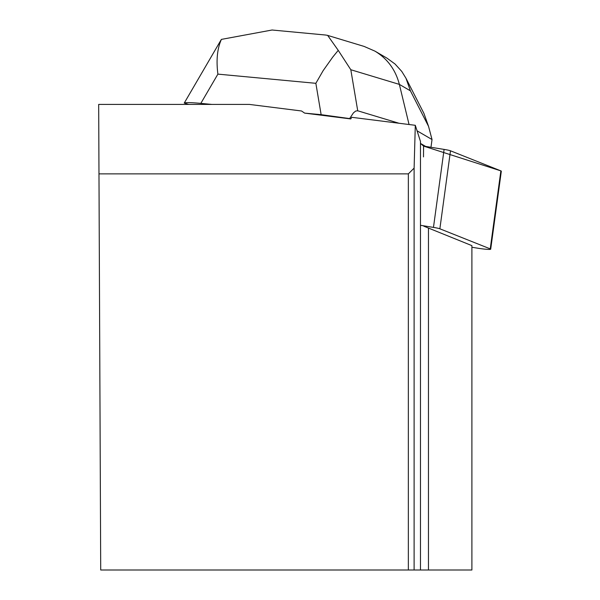 <?xml version="1.0" encoding="UTF-8"?>
<svg xmlns="http://www.w3.org/2000/svg" width="600" height="600" viewBox="0 0 600 600"><rect width="100%" height="100%" fill="white"/><g stroke="black" fill="none" stroke-linecap="round" stroke-linejoin="round"><path stroke-width="0.9" d="M471.9 247.252L477.975 248.235A9.87 0.802 -172.2 0 0 490.695 249.188A9.87 0.802 -172.2 0 0 490.237 248.873L439.868 228.795A9.87 0.802 -172.2 0 0 433.47 227.4L420.472 225.3M423.495 156.907L423.585 146.1L444.105 149.407A9.87 0.802 7.8 0 1 450.495 150.803L500.873 170.88A9.87 0.802 7.8 0 1 501.322 171.195L490.695 249.188M423.787 226.178L471.9 245.632L471.9 570L414.112 570L414.112 168.12L408.353 173.873L98.977 173.873L98.677 104.415L249.36 104.415L301.53 110.985L304.65 113.123L350.775 118.927L351.765 117.308L415.298 125.302L420.465 141.42L420.51 143.438L423.585 146.1L500.873 170.88L490.237 248.873M414.112 168.12L415.298 125.302M98.977 173.873L100.71 570L414.112 570M408.353 570L408.353 173.873M398.985 123.248L357.728 110.79L350.812 69.735L399.36 84.39C395.58 69.787 387.435 58.695 374.918 51.12L364.095 46.41L327.63 35.4M350.775 118.927L349.635 118.583L353.423 112.882L355.702 111.038L357.728 110.79M220.597 40.71L184.245 103.065L188.73 104.415M325.433 35.01L327.638 35.37L338.235 50.355L332.79 57.03L323.175 70.597L315.855 83.31L321.135 114.667L304.65 113.123M211.875 104.415L200.827 103.38L217.897 74.123C216.097 60.127 217.267 48.555 221.4 39.39L272.138 30L273.51 30.142M425.655 146.43L420.51 143.438M417.067 130.822L432.03 139.538L430.972 147.292M321.135 114.667L349.635 118.583M184.245 103.065C185.572 102.39 191.1 102.495 200.827 103.38M409.058 124.515L399.36 84.39L410.4 90.825L428.55 126.368L423.93 113.422L406.058 78.412M428.55 126.368L432.03 139.538M220.605 40.695L221.4 39.39M338.235 50.355L350.812 69.735M410.4 90.825L405.967 78.24L401.752 71.407L395.025 64.005L386.925 58.11M433.47 227.4L444.105 149.407M450.495 150.803L439.868 228.795M420.472 570L420.472 141.833M428.467 570L428.467 228.33M217.897 74.123L315.855 83.31M325.837 35.055L272.138 30.015M386.91 58.102L374.918 51.12"/></g></svg>
